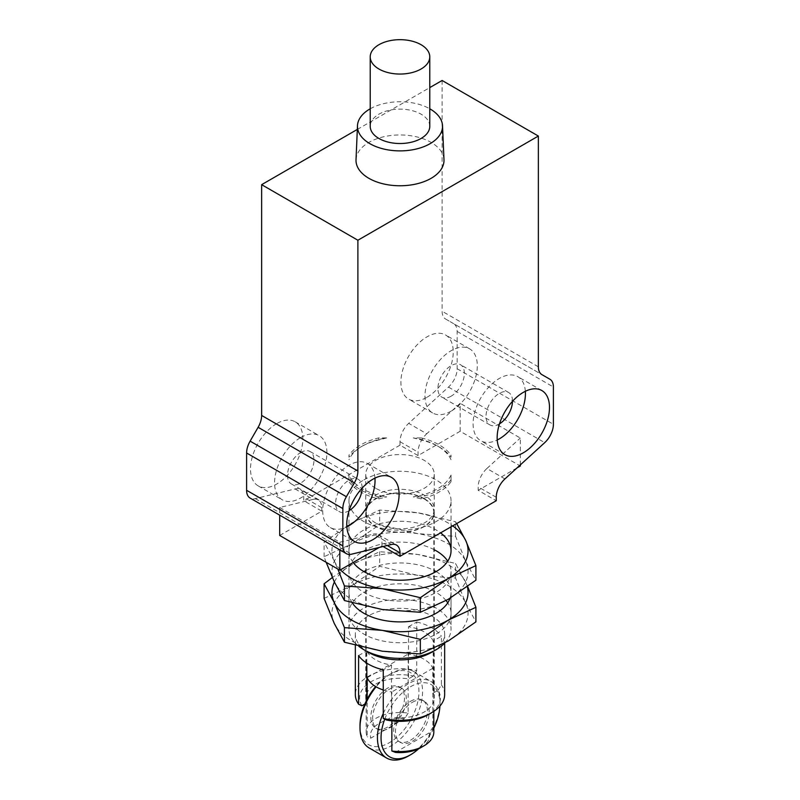 <?xml version="1.0" encoding="UTF-8"?>
<svg xmlns="http://www.w3.org/2000/svg" width="800" height="800" viewBox="0 0 800 800"><rect width="100%" height="100%" fill="white"/><g stroke="black" fill="none" stroke-linecap="round" stroke-linejoin="round"><path stroke-width="0.6" stroke-dasharray="4 3" d="M436.09 571.59L436.09 571.59A51.04 29.47 180 0 1 451.04 592.43A51.04 29.47 180 0 1 450.04 598.25M352.26 602.86A51.04 29.47 180 0 1 348.96 592.43A51.04 29.47 180 0 1 363.91 571.59M365.76 570.57A51.04 29.47 180 0 1 434.24 570.57M446.05 600.55A51.04 29.47 0 0 0 436.09 592.43A51.04 29.47 0 0 0 380.47 586.04A51.04 29.47 0 0 0 348.96 613.26A51.04 29.47 0 0 0 400 642.73A51.04 29.47 0 0 0 451.04 613.26A51.04 29.47 0 0 0 447.75 602.84M382.38 651.22A68.06 39.29 180 0 1 334.26 623.43A68.06 39.29 180 0 1 351.87 585.48A68.06 39.29 180 0 1 417.62 575.31A68.06 39.29 180 0 1 465.74 603.09A68.06 39.29 180 0 1 448.13 641.05A68.06 39.29 180 0 1 382.38 651.22M334.38 582.01A68.06 39.29 180 0 1 351.87 564.64A68.06 39.29 180 0 1 417.62 554.47A68.06 39.29 180 0 1 465.74 582.26A68.06 39.29 180 0 1 467.34 586.73M324.09 598.39L351.87 585.48L379.66 566.31L417.62 575.31L455.57 578.05L465.74 603.09L475.91 621.88M467.65 586.5L455.57 563.47L417.62 554.47L379.66 551.73L351.87 564.64L332.35 577.52M379.66 551.73L379.66 566.31M455.57 578.05L455.57 563.47M353.18 562.49A51.04 29.47 180 0 1 348.96 550.75A51.04 29.47 180 0 1 380.47 523.52A51.04 29.47 180 0 1 436.09 529.91A51.04 29.47 180 0 1 440.58 532.87M434.24 549.73A51.04 29.47 0 0 0 379.29 544.65A51.04 29.47 0 0 0 348.96 571.59A51.04 29.47 0 0 0 400 601.06A51.04 29.47 0 0 0 451.04 571.59A51.04 29.47 0 0 0 447.75 561.17M382.38 609.54A68.06 39.29 180 0 1 334.26 581.76A68.06 39.29 180 0 1 351.87 543.8A68.06 39.29 180 0 1 417.62 533.63A68.06 39.29 180 0 1 465.74 561.42A68.06 39.29 180 0 1 448.13 599.37A68.06 39.29 180 0 1 382.38 609.54M340.49 569.82A68.06 39.29 180 0 1 334.26 560.92A68.06 39.29 180 0 1 351.87 522.96A68.06 39.29 180 0 1 417.62 512.79A68.06 39.29 180 0 1 452.7 525.88M326.17 562.3L324.09 556.71L351.87 543.8L379.66 524.63L417.62 533.63L455.57 536.37L465.74 561.42L475.91 580.2M456.68 523.58L455.57 521.79L417.62 512.79L379.66 510.05L351.87 522.96L324.09 542.13L334.26 560.92L337.84 569.04M324.09 556.71L324.09 542.13M379.66 510.05L379.66 524.63M455.57 536.37L455.57 521.79M410.53 701.31A23.82 13.75 -60 0 1 422.44 700.13A23.82 13.75 -60 0 1 422.44 727.64A23.82 13.75 -60 0 1 398.62 741.39A23.82 13.75 -60 0 1 394.97 722.3A23.82 13.75 -60 0 1 410.53 701.31M412.33 702.35A23.82 13.75 -60 0 1 424.24 701.17A23.82 13.75 -60 0 1 424.24 728.68A23.82 13.75 -60 0 1 400.42 742.43A23.82 13.75 -60 0 1 396.77 723.34A23.82 13.75 -60 0 1 412.33 702.35M389.47 689.15A23.82 13.75 -60 0 1 401.38 687.97A23.82 13.75 -60 0 1 401.38 715.48A23.82 13.75 -60 0 1 377.56 729.23A23.82 13.75 -60 0 1 373.91 710.14A23.82 13.75 -60 0 1 389.47 689.15M387.67 688.11A23.82 13.75 120 0 0 372.11 709.1A23.82 13.75 120 0 0 375.76 728.19A23.82 13.75 120 0 0 387.67 727.01A23.82 13.75 120 0 0 403.23 706.02A23.82 13.75 120 0 0 399.58 686.93A23.82 13.75 120 0 0 387.67 688.11M384.74 719.16A41.69 24.07 -60 0 1 417.9 683.55A41.69 24.07 -60 0 1 440 703.74A41.69 24.07 -60 0 1 439.94 706.08M433.82 728.18A41.69 24.07 -60 0 1 418.71 748.74M360 725.62A41.69 24.07 120 0 0 389.47 742.64A41.69 24.07 120 0 0 418.95 691.58A41.69 24.07 120 0 0 389.47 674.57L389.47 674.57A41.69 24.07 120 0 0 375.63 686.54M383.26 713.44A44.24 25.54 -60 0 1 408.72 683.6A44.24 25.54 -60 0 1 430.84 681.41A44.24 25.54 -60 0 1 440 701.66A44.24 25.54 -60 0 1 408.72 755.84M369.16 747.96A44.24 25.54 120 0 0 413.4 722.42A44.24 25.54 120 0 0 413.4 671.33A44.24 25.54 120 0 0 391.28 673.52L389.47 674.57L391.28 673.52A44.24 25.54 120 0 0 376.1 686.82M423.91 498.79A33.82 19.52 180 0 1 433.82 512.6A33.82 19.52 180 0 1 404.11 531.98A33.82 19.52 180 0 1 367.18 517.31A33.82 19.52 180 0 1 366.18 512.6A33.82 19.52 180 0 1 387.06 494.56A33.82 19.52 180 0 1 423.91 498.79M424.21 498.62A34.24 19.77 0 0 0 386.9 494.33A34.24 19.77 0 0 0 365.76 512.6A34.24 19.77 0 0 0 366.83 517.51A34.24 19.77 0 0 0 404.29 532.21A34.24 19.77 0 0 0 434.24 512.6A34.24 19.77 0 0 0 424.21 498.62M383.26 689.97A33.82 19.52 0 0 0 391.85 691.95L391.85 720.86M433.82 732.05A33.82 19.52 0 0 0 432.82 727.34L432.82 668.29A33.82 19.52 0 0 0 408.15 654.05L408.15 713.1A33.82 19.52 0 0 0 366.18 732.05A33.82 19.52 0 0 0 367.18 736.76L367.18 699.2M408.15 713.1L404.55 718.65L370.79 738.15L367.18 736.76M404.55 718.65A29.56 17.07 0 0 0 370.79 738.15M395.45 752.39L429.21 732.89L432.82 727.34M420.9 747.59A29.56 17.07 0 0 0 429.21 732.89M367.18 677.71L408.15 654.05M432.82 668.29L391.85 691.95M367.21 651.61A34.24 19.77 0 0 0 391.49 665.06L391.49 717.16A34.24 19.77 0 0 0 434.24 698.01A34.24 19.77 0 0 0 433.17 693.1L433.17 641A34.24 19.77 0 0 0 408.51 626.76L408.51 678.86A34.24 19.77 0 0 0 365.76 698.01A34.24 19.77 0 0 0 366.83 702.92L366.83 699.88M366.83 663.18L366.83 651.37M366.83 651.29L366.83 650.82A34.24 19.77 0 0 0 367.12 651.44M363.91 479.89A51.04 29.47 180 0 1 419.53 473.51A51.04 29.47 180 0 1 451.04 500.73A51.04 29.47 180 0 1 400 530.2A51.04 29.47 180 0 1 348.96 500.73A51.04 29.47 180 0 1 363.91 479.89M549.88 379.22L453.63 323.65A17.01 9.82 120 0 1 457.15 331.44L457.15 368.73A17.01 9.82 -60 0 1 448.46 387.09L408.69 423.35A17.01 9.82 120 0 0 400 441.71L400 445.16L418.05 455.58L460.16 431.27L520.31 466M517.03 467.9L478.2 490.31L496.25 500.73M383.07 546.53L381.95 545.88L379.22 547.46M279.69 535.46L321.8 511.15L303.75 500.73L303.75 497.28A17.01 9.82 120 0 0 300.22 489.49A17.01 9.82 120 0 0 295.06 488.95L255.29 498.62A17.01 9.82 -60 0 1 250.12 498.08M400 445.16L303.75 500.73M358.83 646.32A51.04 29.47 180 0 1 348.96 628.89A51.04 29.47 180 0 1 363.91 608.05A51.04 29.47 180 0 1 419.53 601.67A51.04 29.47 180 0 1 451.04 628.89A51.04 29.47 180 0 1 444.99 642.82M368.42 652.34A44.66 25.79 180 0 1 355.34 634.1A44.66 25.79 180 0 1 400 608.32A44.66 25.79 180 0 1 444.66 634.1A44.66 25.79 180 0 1 431.58 652.34M408.51 626.76L416.74 622.01L416.74 670.63A44.66 25.79 0 0 0 355.34 694.54M416.74 670.63L413.44 676.01L408.51 678.86M361.89 705.77A40.41 23.33 180 0 1 371.43 681.51A40.41 23.33 180 0 1 413.44 676.01M433.17 693.1L438.11 690.25A40.41 23.33 180 0 1 428.57 714.51M438.11 690.25L441.41 684.87L441.41 636.25L433.17 641M444.66 694.54A44.66 25.79 0 0 0 441.41 684.87M416.74 622.01A44.66 25.79 180 0 1 441.41 636.25M366.83 702.92L364.87 704.05M358.59 655.58L366.83 650.82M391.49 665.06L383.26 669.82M386.56 720.01L391.49 717.16M429.78 126.32A29.78 17.19 0 0 0 421.05 114.17A29.78 17.19 0 0 0 388.61 110.44A29.78 17.19 0 0 0 370.22 126.32M499.5 423.83A18.72 10.81 -60 0 1 499.26 423.98A18.72 10.81 -60 0 1 489.9 424.9A18.72 10.81 -60 0 1 489.9 403.29A18.72 10.81 -60 0 1 508.62 392.49A18.72 10.81 -60 0 1 512.49 401.33M525.35 391.29A37.01 21.37 120 0 0 517.76 376.64A37.01 21.37 120 0 0 480.76 398.01A37.01 21.37 120 0 0 480.76 440.74A37.01 21.37 120 0 0 497.23 439.99M349.11 510.66A18.72 10.81 -60 0 1 339.51 511.73A18.72 10.81 -60 0 1 336.64 496.73A18.72 10.81 -60 0 1 348.87 480.24A18.72 10.81 -60 0 1 358.22 479.31A18.72 10.81 -60 0 1 362.1 488.16M374.96 478.12A37.01 21.37 120 0 0 367.37 463.47A37.01 21.37 120 0 0 348.87 465.31A37.01 21.37 120 0 0 324.69 497.92A37.01 21.37 120 0 0 330.36 527.57A37.01 21.37 120 0 0 346.84 526.82M370.22 108.79A42.54 24.56 180 0 1 429.78 108.79M451.13 396.19A18.72 10.81 -60 0 1 441.78 397.12A18.72 10.81 -60 0 1 441.78 375.51A18.72 10.81 -60 0 1 460.49 364.7A18.72 10.81 -60 0 1 463.36 379.7A18.72 10.81 -60 0 1 451.13 396.19M300.74 452.46A18.72 10.81 -60 0 1 310.1 451.53A18.72 10.81 -60 0 1 310.1 473.14A18.72 10.81 -60 0 1 291.38 483.95A18.72 10.81 -60 0 1 288.51 468.95A18.72 10.81 -60 0 1 300.74 452.46M356.02 159.73A43.99 25.4 180 0 1 400 134.96A43.99 25.4 180 0 1 443.98 159.73M442.11 80.48L442.11 311.25A17.01 9.82 120 0 0 445.63 319.04L541.88 374.61M504.94 478.92L486.89 468.5A17.01 9.82 120 0 0 478.2 486.86L478.2 490.31M381.95 545.88L381.95 542.43A17.01 9.82 120 0 0 378.43 534.64A17.01 9.82 120 0 0 373.27 534.1L391.31 544.52M418.05 455.58L418.05 452.13A17.01 9.82 -60 0 1 426.73 433.77L408.69 423.35M460.16 431.27L460.16 403.3L426.73 433.77M520.31 464.9L520.31 438.03L460.16 403.3M486.89 468.5L520.31 438.03M295.06 488.95L313.11 499.37A17.01 9.82 -60 0 1 318.27 499.91A17.01 9.82 -60 0 1 321.8 507.7L321.8 511.15M313.11 499.37L279.69 507.5L279.69 515.15M279.69 507.5L339.84 542.23L339.84 549.88M339.84 542.23L373.27 534.1M451.13 411.13A37.01 21.37 -60 0 1 432.63 412.96A37.01 21.37 -60 0 1 432.63 370.23A37.01 21.37 -60 0 1 469.64 348.86A37.01 21.37 -60 0 1 475.31 378.51A37.01 21.37 -60 0 1 451.13 411.13M300.74 437.52A37.01 21.37 -60 0 1 319.24 435.69A37.01 21.37 -60 0 1 319.24 478.42A37.01 21.37 -60 0 1 282.24 499.79A37.01 21.37 -60 0 1 276.56 470.13A37.01 21.37 -60 0 1 300.74 437.52M357.32 129.43L429.78 87.6M445.63 319.04L453.63 323.65M427.07 397.23A37.01 21.37 120 0 0 451.25 364.62A37.01 21.37 120 0 0 445.57 334.97A37.01 21.37 120 0 0 408.57 356.33A37.01 21.37 120 0 0 408.57 399.07A37.01 21.37 120 0 0 427.07 397.23M276.68 423.63A37.01 21.37 120 0 0 252.5 456.24A37.01 21.37 120 0 0 258.17 485.89A37.01 21.37 120 0 0 295.18 464.53A37.01 21.37 120 0 0 295.18 421.8A37.01 21.37 120 0 0 276.68 423.63M375.79 488.32A34.24 19.77 180 0 1 365.76 474.34A34.24 19.77 180 0 1 400 454.57A34.24 19.77 180 0 1 434.24 474.34A34.24 19.77 180 0 1 413.1 492.6A34.24 19.77 180 0 1 375.79 488.32M375.79 523.05A34.24 19.77 180 0 1 365.76 509.07A34.24 19.77 180 0 1 400 489.3A34.24 19.77 180 0 1 434.24 509.07A34.24 19.77 180 0 1 413.1 527.33A34.24 19.77 180 0 1 375.79 523.05M378.73 498.95L386.71 496.86L378.73 496.86L378.73 498.95A55.3 31.93 180 0 1 348.96 481.75L348.96 475.06A52.75 30.45 0 0 0 386.71 496.86M348.96 475.06L348.96 481.75M378.73 496.86A55.3 31.93 180 0 1 348.96 479.67M451.04 481.75L451.04 475.06L451.04 481.75A55.3 31.93 180 0 1 421.27 498.95L413.29 496.86A52.75 30.45 0 0 0 451.04 475.06M451.04 479.67A55.3 31.93 180 0 1 421.27 496.86L413.29 496.86M421.27 496.86L421.27 498.95M386.71 437.92L378.73 440A55.3 31.93 180 0 0 360.9 446.9A55.3 31.93 180 0 0 348.96 457.2L348.96 455.11A55.3 31.93 180 0 1 378.73 437.92L386.71 437.92A52.75 30.45 0 0 0 362.7 445.86A52.75 30.45 0 0 0 348.96 459.72M378.73 437.92L378.73 440M348.96 455.11L348.96 457.2M421.27 437.92A55.3 31.93 180 0 1 451.04 455.11L451.04 457.2A55.3 31.93 180 0 0 439.1 446.9A55.3 31.93 180 0 0 421.27 440L413.29 437.92L421.27 437.92L421.27 440M451.04 459.72A52.75 30.45 0 0 0 437.3 445.86A52.75 30.45 0 0 0 413.29 437.92M451.04 455.11L451.04 457.2M538.36 366.82L442.11 311.25M457.15 331.44L553.4 387.01M496.25 497.28L478.2 486.86M387.27 545.5L381.95 542.43M400 441.71L418.05 452.13M321.8 507.7L303.75 497.28M457.15 368.73L553.4 424.3M448.46 387.09L544.71 442.66M255.29 498.62L351.54 554.19M451.04 613.26L451.04 592.43M348.96 613.26L348.96 592.43M451.04 571.59L451.04 628.89M348.96 571.59L348.96 550.75M398.62 741.39L400.42 742.43M422.44 700.13L424.24 701.17M375.76 728.19L377.56 729.23M399.58 686.93L401.38 687.97M440 703.74L440 701.66M413.4 671.33L430.84 681.41M366.18 512.6L366.18 732.05M433.82 512.6L433.82 711.38M365.76 512.6L365.76 698.01M434.24 512.6L434.24 698.01M451.04 526.83L451.04 500.73M348.96 628.89L348.96 500.73M355.34 634.1L355.34 645.39M444.66 634.1L444.66 643.16M541.83 390.54L517.76 376.64M504.82 454.64L480.76 440.74M330.36 527.57L354.43 541.46M367.37 463.47L391.43 477.37M508.62 392.49L460.49 364.7M489.9 424.9L441.78 397.12M291.38 483.95L339.51 511.73M310.1 451.53L358.22 479.31M378.43 534.64L396.48 545.06M318.27 499.91L300.22 489.49M469.64 348.86L445.57 334.97M432.63 412.96L408.57 399.07M258.17 485.89L282.24 499.79M295.18 421.8L319.24 435.69M365.76 474.34L365.76 509.07M434.24 474.34L434.24 509.07M362.7 445.86L360.9 446.9M437.3 445.86L439.1 446.9"/><path stroke-width="1.2" d="M450.04 598.25A51.04 29.47 180 0 1 404.15 621.8A51.04 29.47 180 0 1 352.26 602.86M363.91 571.59A51.04 29.47 180 0 1 365.76 570.57M434.24 570.57A51.04 29.47 180 0 1 436.09 571.59M447.75 602.84A51.04 29.47 0 0 0 446.05 600.55M467.34 586.73A68.06 39.29 180 0 1 448.13 620.21A68.06 39.29 180 0 1 382.38 630.38A68.06 39.29 180 0 1 334.26 602.6A68.06 39.29 180 0 1 334.38 582.01M475.91 607.3L475.91 621.88L448.13 641.05L420.34 653.96L382.38 651.22L344.43 642.22L334.26 623.43L324.09 598.39L324.09 583.81L334.26 602.6L344.43 627.64L382.38 630.38L420.34 639.38L448.13 620.21L475.91 607.3L467.65 586.5M332.35 577.52L324.09 583.81M344.43 642.22L344.43 627.64M420.34 653.96L420.34 639.38M440.58 532.87A51.04 29.47 180 0 1 451.04 550.75A51.04 29.47 180 0 1 410.39 579.6A51.04 29.47 180 0 1 353.18 562.49M447.75 561.17A51.04 29.47 0 0 0 436.09 550.75A51.04 29.47 0 0 0 434.24 549.73M452.7 525.88A68.06 39.29 180 0 1 465.74 540.58A68.06 39.29 180 0 1 448.13 578.53A68.06 39.29 180 0 1 382.38 588.7A68.06 39.29 180 0 1 340.49 569.82M337.84 569.04L344.43 585.96L382.38 588.7L420.34 597.7L448.13 578.53L475.91 565.62L475.91 580.2L448.13 599.37L420.34 612.28L382.38 609.54L344.43 600.54L334.26 581.76L326.17 562.3M475.91 565.62L465.74 540.58L456.68 523.58M344.43 600.54L344.43 585.96M420.34 612.28L420.34 597.7M418.71 748.74A41.69 24.07 -60 0 1 410.53 754.8A41.69 24.07 -60 0 1 384.74 719.16M439.94 706.08A41.69 24.07 -60 0 1 433.82 728.18M408.72 755.84L410.53 754.8L408.72 755.84A44.24 25.54 -60 0 1 386.6 758.03A44.24 25.54 -60 0 1 383.26 713.44M375.63 686.54A41.69 24.07 120 0 0 360 725.62L360 727.71A44.24 25.54 120 0 0 369.16 747.96L386.6 758.03M376.1 686.82A44.24 25.54 120 0 0 360 727.71M391.85 720.86L391.85 750.99A33.82 19.52 0 0 0 423.91 745.85A33.82 19.52 0 0 0 433.82 732.05L433.82 711.38M367.18 699.2L367.18 677.71A33.82 19.52 0 0 0 383.26 689.97M391.85 750.99L395.45 752.39A29.56 17.07 0 0 0 420.9 747.59L423.91 745.85M366.83 699.88L366.83 663.18M520.31 464.9L520.31 466L517.03 467.9M400 556.3L400 552.85A17.01 9.82 120 0 0 396.48 545.06A17.01 9.82 120 0 0 391.31 544.52L351.54 554.19A17.01 9.82 -60 0 1 346.37 553.65A17.01 9.82 -60 0 1 342.85 545.86L342.85 508.57A17.01 9.82 -60 0 1 346.37 496.71L354.37 482.87A17.01 9.82 120 0 0 357.89 471.01L357.89 240.24L538.36 136.05L538.36 366.82A17.01 9.82 120 0 0 541.88 374.61L549.88 379.22A17.01 9.82 -60 0 1 553.4 387.01L553.4 424.3A17.01 9.82 -60 0 1 544.71 442.66L504.94 478.92A17.01 9.82 120 0 0 496.25 497.28L496.25 500.73L400 556.3L383.07 546.53M379.22 547.46L339.84 570.2L279.69 535.46L279.69 515.15M444.99 642.82A51.04 29.47 180 0 1 436.09 649.73A51.04 29.47 180 0 1 363.91 649.73L363.91 649.73A51.04 29.47 180 0 1 358.83 646.32M368.42 652.34L363.91 649.73L368.42 652.34A44.66 25.79 180 0 0 431.58 652.34L436.09 649.73M364.87 704.05L361.89 705.77L358.59 704.2L358.59 655.58A44.66 25.79 180 0 0 368.42 664.15A44.66 25.79 180 0 0 383.26 669.82L383.26 718.44L386.56 720.01A40.41 23.33 180 0 0 428.57 714.51L431.58 712.77A44.66 25.79 0 0 0 444.66 694.54L444.66 643.16M355.34 645.39L355.34 694.54A44.66 25.79 0 0 0 358.59 704.2M383.26 718.44A44.66 25.79 0 0 0 431.58 712.77M421.05 44.7A29.78 17.19 180 0 1 429.78 56.86A29.78 17.19 180 0 1 400 74.05A29.78 17.19 180 0 1 370.22 56.86A29.78 17.19 180 0 1 388.61 40.98A29.78 17.19 180 0 1 421.05 44.7M370.22 56.86L370.22 126.32A29.78 17.19 0 0 0 400 143.52A29.78 17.19 0 0 0 429.78 126.32L429.78 56.86M512.49 401.33A18.72 10.81 -60 0 1 499.5 423.83M497.23 439.99A37.01 21.37 120 0 0 499.26 438.91A37.01 21.37 120 0 0 525.35 391.29M362.1 488.16A18.72 10.81 -60 0 1 349.11 510.66M346.84 526.82A37.01 21.37 120 0 0 374.96 478.12M429.78 108.79A42.54 24.56 180 0 1 442.52 125.72A42.54 24.56 180 0 1 416.76 148.9A42.54 24.56 180 0 1 369.92 143.69A42.54 24.56 180 0 1 357.48 125.72A42.54 24.56 180 0 1 370.22 108.79M523.32 452.8A37.01 21.37 120 0 0 547.5 420.19A37.01 21.37 120 0 0 541.83 390.54A37.01 21.37 120 0 0 504.82 411.9A37.01 21.37 120 0 0 504.82 454.64A37.01 21.37 120 0 0 523.32 452.8M372.93 479.2A37.01 21.37 120 0 0 348.75 511.81A37.01 21.37 120 0 0 354.43 541.46A37.01 21.37 120 0 0 391.43 520.1A37.01 21.37 120 0 0 391.43 477.37A37.01 21.37 120 0 0 372.93 479.2M346.37 553.65L250.12 498.08A17.01 9.82 -60 0 1 246.6 490.29L246.6 453A17.01 9.82 120 0 1 250.12 441.14L258.12 427.3A17.01 9.82 120 0 0 261.64 415.44L261.64 184.67L357.89 240.24M442.52 125.72L443.98 159.73A43.99 25.4 180 0 1 417.34 183.71A43.99 25.4 180 0 1 368.89 178.32A43.99 25.4 180 0 1 356.02 159.73L357.48 125.72M339.84 549.88L339.84 570.2M429.78 87.6L442.11 80.48L538.36 136.05M261.64 184.67L357.32 129.43M354.37 482.87L258.12 427.3M261.64 415.44L357.89 471.01M400 552.85L387.27 545.5M342.85 508.57L246.6 453M250.12 441.14L346.37 496.71M246.6 490.29L342.85 545.86M451.04 550.75L451.04 526.83"/></g></svg>
